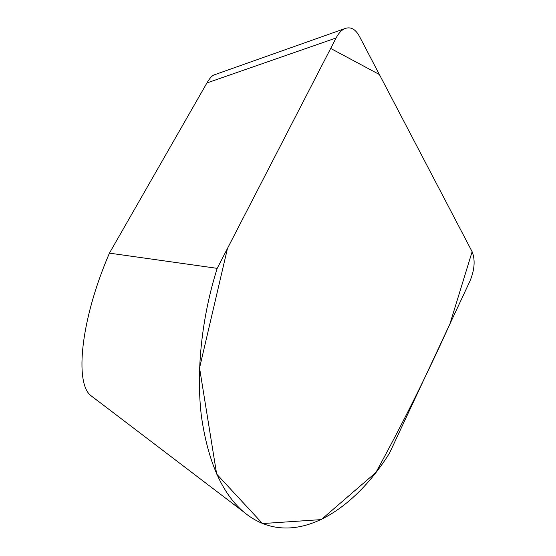 <?xml version="1.0" encoding="UTF-8"?>
<svg xmlns="http://www.w3.org/2000/svg" width="556" height="556" viewBox="0 0 556 556"><rect width="100%" height="100%" fill="white"/><g stroke="black" fill="none" stroke-linecap="round" stroke-linejoin="round"><path stroke-width="0.83" d="M109.435 253.14L217.194 268.353L336.074 37.989L206.929 82.948L109.435 253.14C80.182 320.951 74.949 382.778 90.565 395.358L243.417 511.722C221.948 493.193 207.958 461.452 201.446 416.5C196.011 372.228 201.487 318.122 217.194 268.353M97.168 400.445L91.323 395.997M206.929 82.948C209.376 78.723 211.627 76.096 213.692 75.053L344.734 28.641C350.482 26.452 355.333 28.933 359.28 36.091L472.127 251.708C475.366 259.888 474.65 269.66 469.987 281.023L389.457 453.251C350.892 514.807 289.683 550.85 243.417 511.722M213.692 75.053L214.63 74.726M344.734 28.641C341.433 30.163 338.548 33.277 336.074 37.989M472.127 251.708L449.929 323.919C427.425 373.875 402.752 423.394 375.905 472.468L321.278 519.603L262.508 523.557L216.659 474.073L199.555 367.961L227.474 248.435L330.681 48.435L379.394 74.525L472.127 251.708"/></g></svg>
